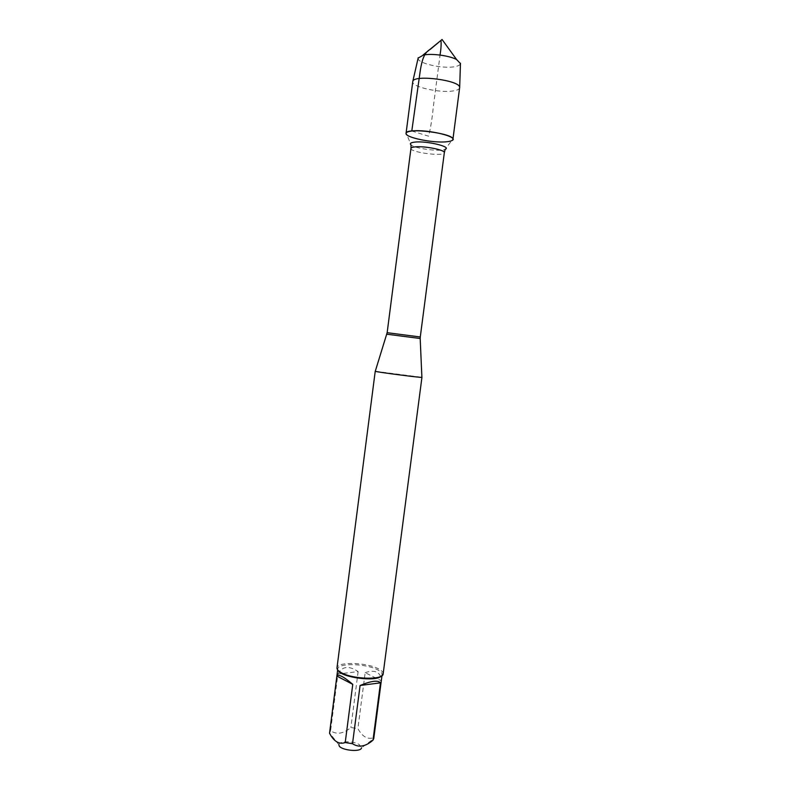 <?xml version="1.0" encoding="UTF-8"?>
<svg xmlns="http://www.w3.org/2000/svg" width="790" height="790" viewBox="0 0 790 790"><rect width="100%" height="100%" fill="white"/><g stroke="black" fill="none" stroke-linecap="round" stroke-linejoin="round"><path stroke-width="0.59" stroke-dasharray="3.95 2.96" d="M375.28 371.251L421.9 377.304M451.613 140.699C445.244 144.224 412.242 139.939 406.988 134.902L411.037 144.916C414.977 148.619 440.385 151.917 445.145 149.34L451.613 140.699M383.16 673.86L383.17 673.643C383.14 671.974 381.412 670.285 377.995 668.587C366.056 662.336 337.656 661.595 337.024 667.649L338.238 670.542M338.979 744.97L338.979 744.832C338.584 740.941 353.239 740.744 359.193 744.526L361.563 747.774L373.719 738.739M337.913 674.018C342.149 666.187 348.894 665.387 358.137 671.609L337.913 674.018L330.585 730.789C336.787 734.858 343.541 733.772 350.879 727.521L357.89 728.637C362.413 736.774 367.696 739.776 373.749 737.653L373.769 738.482M358.137 671.609L350.879 727.521M329.558 732.745L330.585 730.789M365.168 672.695C369.957 670.987 373.838 670.829 376.82 672.231C379.733 673.712 381.195 676.546 381.195 680.713L365.168 672.695L357.89 728.637M381.195 680.713L373.749 737.653M381.264 676.131L382.133 674.443C382.103 672.833 380.454 671.204 377.166 669.574C365.711 663.551 338.416 662.85 337.824 668.686M459.662 87.799C459.385 89.26 457.262 90.297 453.312 90.909C439.852 93.25 411.254 86.851 412.726 81.696M418.147 58.105C416.873 63.17 442.578 69.115 454.714 66.676C458.24 66.044 460.155 65.017 460.452 63.595M411.788 131.012L428.605 136.196C430.669 127.783 432.209 118.273 433.216 107.677L440.05 55.063M386.843 334.209L420.181 338.535M420.28 336.984L387.149 332.679M410.958 148.392C409.753 152.352 444.494 156.864 444.326 152.727M338.979 744.832L329.539 733.001M337.794 668.883L337.666 669.9M382.113 674.64L381.985 675.648M382.133 674.443L383.17 673.643"/><path stroke-width="1.19" d="M421.9 377.304L421.9 377.363C421.682 377.916 375.329 371.893 375.26 371.3L375.28 371.251M406.988 134.902C404.885 132.997 406.485 131.703 411.788 131.012C427.351 128.908 461.074 137.253 451.613 140.699M337.024 667.649L336.984 667.856C336.826 669.486 338.397 671.164 341.685 672.892C353.535 679.499 383.525 680.091 383.16 673.86L421.939 377.344M361.563 747.774C360.971 752.801 338.703 750.036 338.979 744.97M380.474 682.846C377.985 680.002 371.182 680.881 360.082 685.493L380.474 682.846L372.989 740.161C365.572 746.639 358.759 747.824 352.518 743.716L345.22 742.551C339.216 744.684 333.982 741.583 329.539 733.248L337.666 669.9M360.082 685.493L352.518 743.716M352.765 684.357C343.68 676.625 338.387 673.87 336.905 676.102L352.765 684.357L345.22 742.551M336.905 676.102L329.539 733.248M381.985 675.648L373.769 738.482L372.989 740.161M338.238 670.542C341.527 677.563 376.287 682.076 381.264 676.131M446.666 141.766C433.335 143.336 404.727 137.46 406.06 133.322C405.487 127.091 455.06 133.53 452.917 139.405C452.67 140.59 450.586 141.37 446.666 141.766M406.06 133.322L412.805 81.37C413.921 74.29 460.392 80.323 459.671 87.453L452.917 139.405M460.452 63.595L456.581 59.517C449.362 55.626 431.844 53.256 423.46 55.033L418.147 58.105M440.05 55.063C441.057 48.743 441.353 43.865 440.948 40.438L430.303 49.316C423.845 52.594 421.959 61.018 420.399 69.777L411.788 131.012M421.9 377.363L420.181 338.505L386.843 334.209M410.958 148.392L387.149 332.679L420.28 336.984L444.326 152.727C445.501 150.031 424.428 145.794 415.076 146.891C412.469 147.147 411.096 147.651 410.958 148.392L411.037 144.916C409.457 143.513 410.701 142.585 414.75 142.111C426.58 140.669 452.196 146.841 445.145 149.34L444.326 152.727M387.149 332.679L375.26 371.3M420.181 338.505L420.28 336.984M375.23 371.27L336.984 667.856M418.226 57.729L412.805 81.37M460.461 63.22L459.671 87.453M456.581 59.517L442.074 39.5L422.926 55.142"/></g></svg>
